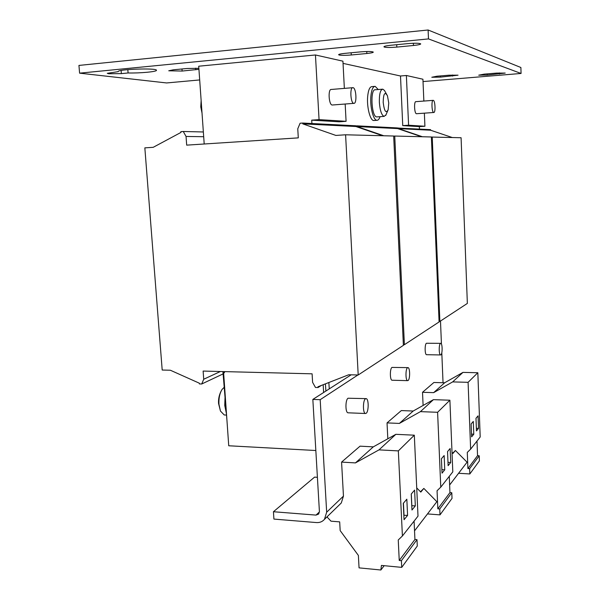 <?xml version="1.0" encoding="UTF-8"?>
<svg xmlns="http://www.w3.org/2000/svg" width="600" height="600" viewBox="0 0 600 600"><rect width="100%" height="100%" fill="white"/><g stroke="black" fill="none" stroke-linecap="round" stroke-linejoin="round"><path stroke-width="0.9" d="M198.862 68.31L187.095 68.498L173.265 69.817L168.743 70.793L182.13 71.047L198.938 69.338M431.798 77.258L440.498 77.123L458.048 75.188L449.1 75.195L436.875 76.222L431.798 77.258M108.78 73.762L121.365 73.62L128.093 72.968C140.145 73.282 157.118 71.692 156.45 70.282C157.26 67.8 116.805 69.218 118.17 71.648L107.265 73.328L108.78 73.762M478.74 75.18L487.2 75.052L505.207 73.08L496.582 73.095L484.215 74.13L478.74 75.18M339.202 55.035C341.715 55.463 345.743 55.44 351.278 54.983L366.855 53.505C370.965 53.085 373.118 52.62 373.32 52.117C372.105 51.39 367.882 51.307 360.653 51.863L344.835 53.377C340.845 53.79 338.775 54.24 338.61 54.72L339.202 55.035M384.405 47.1C386.798 47.595 390.945 47.588 396.825 47.093L413.46 45.487C418.05 45.008 420.472 44.483 420.728 43.898C419.55 43.125 415.252 43.027 407.827 43.612L390.908 45.263C386.46 45.727 384.135 46.237 383.925 46.793L384.405 47.1M226.373 413.4L224.745 405.465L225.045 397.29M224.212 387.293L222.09 389.408C219.72 393.232 218.67 398.205 218.955 404.31L220.44 411.037L224.25 414.982L224.985 415.013M407.827 367.62L391.98 367.41C389.805 368.58 389.857 380.16 392.048 380.235L392.243 380.235M408.105 380.498C410.175 379.207 410.1 367.71 408.015 367.62L407.52 367.755C405.435 368.933 405.487 380.58 407.58 380.647L408.105 380.498M440.655 343.343L426.42 343.26C424.658 344.175 424.755 354.69 426.525 354.705L426.668 354.705M440.91 354.84C442.59 353.827 442.478 343.373 440.79 343.35L440.438 343.44C438.757 344.362 438.855 354.938 440.55 354.945L440.91 354.84M365.918 398.618L348.045 398.235C345.278 399.765 345.248 412.635 348.007 412.808L348.293 412.822M366.195 413.28C368.827 411.592 368.82 398.82 366.188 398.632L365.445 398.827C362.805 400.373 362.775 413.325 365.415 413.498L366.195 413.28M386.115 114.735L384.127 116.385C381.608 115.328 380.017 110.625 379.358 102.278C379.215 94.073 380.355 89.7 382.778 89.16L384.465 90.442L387.465 95.835C384.862 91.358 383.43 93.502 383.183 102.255C384.285 111.233 385.942 113.738 388.147 109.77L388.748 102.968L387.465 95.835M377.16 116.887L376.74 116.91C371.43 117.12 369.96 88.552 375.368 89.76L382.343 89.198M374.603 86.4L371.985 86.61C369.765 86.722 368.325 89.992 367.673 96.427C366.66 106.95 370.147 120.6 373.718 120.51L374.272 120.472M378.24 89.528L375.165 86.355C372.96 86.453 371.535 89.73 370.882 96.172C369.877 106.71 373.343 120.375 376.882 120.292C378.142 120.368 379.2 119.167 380.04 116.685M416.618 113.715L416.46 113.722C414.375 113.82 413.798 101.145 415.92 101.655L433.088 100.358M433.252 100.35L433.23 100.343C431.228 99.825 431.775 112.583 433.748 112.493L433.748 112.493C435.743 113.002 435.225 100.387 433.252 100.35M352.65 87.698L331.327 89.46C327.825 88.725 328.763 105.067 332.212 105.015L332.55 104.985M353.812 103.358L353.812 103.358C357.12 104.093 356.295 87.847 353.01 87.675L352.965 87.675C349.635 86.918 350.528 103.395 353.812 103.358L332.212 105.015M201.195 101.333L201.112 106.59L201.938 111.907M199.688 79.942L166.613 82.95L79.597 73.162L428.482 38.91L521.062 73.463L423.03 81.57M204.202 144L198.72 66.21L315.45 54.975L319.058 119.625L346.08 121.312L345.173 104.017M344.355 88.387L342.93 61.177L315.45 54.975M343.043 63.375L400.5 75.998L406.38 75.495L408.592 125.227L424.92 126.248L424.365 113.16M423.855 101.055L422.925 79.23L406.38 75.495M298.29 137.873L186.683 145.14L186.053 136.455L183.262 131.49L180.855 131.655L180.915 132.45L153.195 147.322L144.84 147.863L162.195 370.035L170.37 370.237L199.312 383.183L199.365 383.918L201.72 383.993L203.722 379.245L203.123 371.07L312.105 373.822L312.6 382.35L315.465 387.457L318.03 387.533L317.985 386.76L348.735 374.752L358.2 374.993L345.593 134.79L335.88 135.428L302.782 123.87L302.73 123.045L300.09 123.233L297.765 128.79L298.29 137.873M351.165 374.812L312.84 399.428L319.418 511.643L318.645 514.058L316.02 515.1L273.435 511.732L314.572 477.12L317.4 477.308M423.105 405.457L422.52 392.295L433.897 382.485L444.638 382.778L462.967 372.39L477.832 372.735L480.195 436.98L470.632 449.153L468.09 382.32L477.832 372.735M443.04 382.74L441.803 352.755M441.442 344.093L440.49 321.038M439.643 321.435L439.088 321.803M404.13 344.7L403.38 345.188M357.9 374.985L320.183 399.683L326.67 512.205L343.455 496.103L341.58 462.097L360.045 446.168L373.298 446.857L395.857 434.317L414.322 435.188L418.005 516.127L402.405 535.98L398.34 450.9L414.322 435.188M387.817 438.787L387.037 422.895L401.325 410.572L413.19 411.03L433.425 399.653L449.895 400.207L452.805 471.847L440.768 487.155L437.603 412.29L449.895 400.207M343.455 496.103L341.288 502.98L340.02 504.217M273.435 511.732L273.915 519.082L316.462 522.57C319.725 522.773 322.38 521.7 324.442 519.36L326.67 512.205M420.465 491.745L423.855 488.43L420.803 492.097L416.722 487.92M452.01 452.385L453.007 453.39L455.423 450.495L467.07 462.195L449.64 484.98M312.84 399.428L320.183 399.683M414.533 530.873L436.853 501.69L423.855 488.43M452.737 453.12L455.423 450.495M224.407 372.36L223.612 372.728L228.735 445.77L315.832 450.518M323.618 392.505L323.175 384.735M325.41 383.858L325.89 391.043M311.91 123.517L311.722 120.15L319.058 119.625M311.722 120.15L339.18 121.8L346.08 121.312M416.46 113.722L433.748 112.493M400.5 75.998L402.743 125.618L408.592 125.227M402.743 125.618L419.347 126.615L424.92 126.248M223.612 372.728L224.438 372.75L224.355 371.603M521.062 73.463L520.882 67.508L428.115 30L78.938 65.422L79.597 73.162M428.115 30L428.482 38.91M222.915 371.572L226.98 420.743M328.853 382.515L329.272 388.875M382.688 135.743L355.853 126.51L355.815 125.782L302.73 123.045M358.2 374.993L403.388 345.36L393.675 136.02L345.593 134.79M201.72 383.993L223.11 373.905M183.262 131.49L203.355 131.97M186.053 136.455L203.692 136.71M302.782 123.87L355.853 126.51M318.03 387.533L321.48 385.395M203.722 379.245L220.388 371.505M419.347 126.615L419.46 129.075M452.22 137.512L430.582 130.215L430.553 129.645L397.59 128.055M439.072 321.435L439.875 321.435L467.355 303.42L461.085 137.738L431.4 137.055M422.438 136.755L398.535 128.625L398.505 127.988M398.535 128.625L430.582 130.215M439.875 321.435L432.225 137.002M383.79 135.765L357.03 126.562L356.993 125.843L355.822 125.925M356.993 125.843L397.59 127.942L397.62 128.58L357.03 126.562M421.582 136.733L397.62 128.58M403.357 344.685L404.393 344.7L394.748 136.05L393.683 136.118M394.748 136.05L431.393 136.98L439.088 321.952L404.393 344.7M427.5 513.923L440.002 514.868L452.025 498.39L451.793 492.735L449.947 492.607L449.28 476.325M440.002 514.868L439.755 508.965L451.793 492.735M439.755 508.965L437.835 508.822L449.947 492.607M437.835 508.822L437.062 490.748L440.768 487.155M448.125 465.683L450.72 462.495L450.15 448.522L447.54 451.567L448.125 465.683M442.028 473.153L444.743 469.822L444.15 455.543L441.42 458.73L442.028 473.153M437.603 412.29L420.435 411.638L433.425 399.653M420.435 411.638L399.39 423.42L413.19 411.03M399.39 423.42L387.037 422.895M327.382 516.495L327.42 517.403L331.013 521.175L339.683 521.873L340.17 530.595L358.38 555.428L359.055 567.87L380.858 570L384.188 565.688M380.858 570L381.435 565.425L401.722 567.368L417.285 546.03L416.993 539.648L414.93 539.475L414.082 521.115M401.722 567.368L401.4 560.678L416.993 539.648M401.4 560.678L399.24 560.475L414.93 539.475M399.24 560.475L398.25 539.977L402.405 535.98M404.055 519.72L407.588 515.385L406.83 499.2L403.275 503.355L404.055 519.72M411.967 510.007L415.327 505.897L414.6 490.103L411.232 494.048L411.967 510.007M398.34 450.9L379.005 449.873L395.857 434.317M379.005 449.873L355.433 462.908L373.298 446.857M355.433 462.908L341.58 462.097M458.588 473.28L469.838 473.955L479.393 460.845L479.205 455.768L477.548 455.678L477 441.053M469.838 473.955L469.635 468.668L479.205 455.768M469.635 468.668L467.91 468.57L477.548 455.678M467.91 468.57L467.287 452.408L470.632 449.153M476.46 430.928L478.53 428.393L478.065 415.86L475.987 418.29L476.46 430.928M471.623 436.86L473.775 434.22L473.295 421.44L471.135 423.967L471.623 436.86M468.09 382.32L452.662 381.9L462.967 372.39M452.662 381.9L433.658 392.64L444.638 382.778M433.658 392.64L422.52 392.295M471.518 434.115L473.775 434.22M476.362 428.303L478.53 428.393M411.772 505.71L415.327 505.897M411.832 505.643L411.293 493.98M403.845 515.31L407.588 515.385M404.01 515.115L403.44 503.16M441.877 469.65L444.743 469.822M447.982 462.345L450.72 462.495M128.093 72.968L127.83 69.623M182.13 71.047L181.98 68.985M440.498 77.123L440.445 75.922M121.365 73.62L121.118 70.5M487.2 75.052L487.155 73.883M351.278 54.983L351.165 52.778M396.825 47.093L396.713 44.693M319.425 511.905L316.02 515.1M413.46 45.487L413.362 43.26M366.855 53.505L366.757 51.51M499.41 74.04L499.38 72.907M452.58 76.11L452.535 74.977M195.78 69.75L195.667 68.145M221.19 390.975C219.157 394.882 218.28 399.022 218.558 403.403M385.702 115.448L388.147 109.77M201.142 100.59L200.767 106.86L202.028 113.093M341.288 502.98L324.442 519.36M373.718 120.51L376.882 120.292M384.127 116.385L376.74 116.91M348.007 412.808L365.415 413.498M426.525 354.705L440.55 354.945M392.048 380.235L407.58 380.647M218.558 403.47L220.44 411.037M224.25 414.982L226.507 415.072"/></g></svg>
